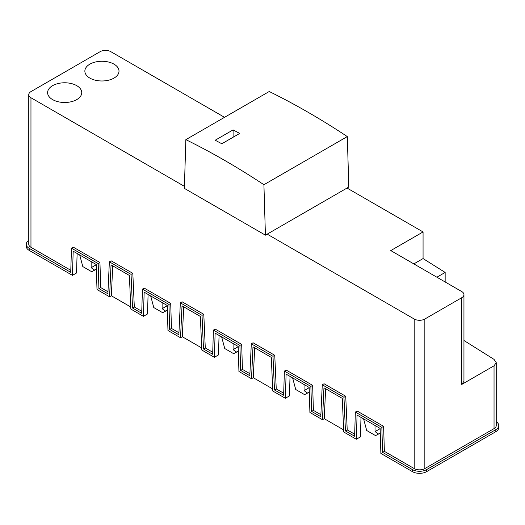 <?xml version="1.0" encoding="UTF-8"?>
<svg xmlns="http://www.w3.org/2000/svg" width="525" height="525" viewBox="0 0 525 525"><rect width="100%" height="100%" fill="white"/><g stroke="black" fill="none" stroke-linecap="round" stroke-linejoin="round"><path stroke-width="0.79" d="M70.796 270.309L30.962 247.314A7.527 4.344 0 0 1 28.757 244.237L28.757 94.684A7.527 4.344 0 0 1 30.962 91.612L100.157 51.66A7.527 4.344 0 0 1 110.801 51.66L224.529 117.318M29.19 248.338L70.731 272.324L71.479 248.168L98.175 263.583L98.917 288.592L107.881 293.764L109.364 261.844L131.047 274.365L132.536 308.004L141.704 313.294L142.446 289.137L168.938 304.434L169.68 329.451L178.848 334.74L180.338 302.82L202.02 315.341L203.503 348.974L212.671 354.27L213.412 330.113L239.905 345.411L240.647 370.42L249.815 375.716L251.304 343.796L272.987 356.311L274.477 389.95L283.638 395.24L284.386 371.09L310.872 386.38L311.62 411.397L320.788 416.686L322.271 384.766L343.954 397.287L345.443 430.927L354.611 436.216L355.353 412.059L381.846 427.357L382.587 452.366L412.42 469.593L412.42 471.64L380.874 453.429L380.133 428.413L357.066 415.098L356.324 439.254L343.757 432.003L342.274 398.363L323.958 387.785L322.468 419.705L309.908 412.453L309.159 387.443L286.099 374.122L285.351 398.278L272.79 391.027L271.3 357.387L252.984 346.815L251.501 378.735L238.934 371.483L238.192 346.467L215.125 333.152L214.384 357.308L201.823 350.05L200.333 316.418L182.018 305.839L180.534 337.759L167.967 330.507L167.226 305.491L144.158 292.176L143.417 316.332L130.856 309.081L129.367 275.441L111.051 264.869L109.561 296.789L96.994 289.531L96.252 264.521L73.192 251.206L72.443 275.356L29.19 250.386A10.034 5.795 180 0 1 26.25 246.291L26.25 244.237A10.034 5.795 0 0 0 29.19 248.338L29.19 250.386M28.757 240.404A10.034 5.795 0 0 0 26.25 244.237M28.757 94.684A7.527 4.344 0 0 0 30.962 97.755L184.419 186.349M89.86 64.155A17.076 9.857 0 0 0 84.86 71.124A17.076 9.857 0 0 0 95.399 80.227A17.076 9.857 0 0 0 114.004 78.094A17.076 9.857 0 0 0 119.004 71.124A17.076 9.857 0 0 0 108.465 62.016A17.076 9.857 0 0 0 89.86 64.155M52.605 85.667A17.076 9.857 0 0 0 47.604 92.636A17.076 9.857 0 0 0 58.144 101.738A17.076 9.857 0 0 0 76.748 99.606A17.076 9.857 0 0 0 81.749 92.636A17.076 9.857 0 0 0 71.21 83.528A17.076 9.857 0 0 0 52.605 85.667M361.003 417.375L360.406 436.898L356.324 439.254M290.036 376.399L289.433 395.922L285.351 398.278M219.069 335.423L218.466 354.946L214.384 357.308M148.096 294.453L147.499 313.976L143.417 316.332M77.129 253.477L76.525 273L72.443 275.356M91.147 261.575L91.147 267.717L94.697 270.126L91.678 271.714L82.812 266.588L79.708 254.966M162.12 302.544L162.12 308.693L165.664 311.102L162.652 312.69L153.779 307.565L150.682 295.942M233.087 343.521L233.087 349.663L236.637 352.072L233.618 353.66L224.746 348.541L221.648 336.912M304.054 384.49L304.054 390.639L307.604 393.048L304.585 394.636L295.719 389.511L292.615 377.888M375.027 425.467L375.027 431.616L378.571 434.017L375.559 435.606L366.686 430.487L363.589 418.865M71.479 248.168L73.251 247.144L99.947 262.553L100.695 287.569L107.973 291.769M109.364 261.844L111.143 260.82L132.825 273.341L134.308 306.981L141.763 311.279M142.446 289.137L144.218 288.113L170.71 303.411L171.458 328.427L178.94 332.745M180.338 302.82L182.109 301.796L203.792 314.311L205.282 347.95L212.737 352.255M213.412 330.113L215.191 329.09L241.684 344.38L242.425 369.397L249.907 373.721M251.304 343.796L253.076 342.766L274.759 355.287L276.248 388.927L283.703 393.232M284.386 371.09L286.158 370.059L312.651 385.357L313.392 410.373L320.88 414.691M322.271 384.766L324.05 383.742L345.732 396.263L347.215 429.896L354.67 434.201M355.353 412.059L357.125 411.036L383.617 426.333L384.359 451.342L414.199 468.569A7.527 4.344 0 0 0 424.843 468.569L424.843 319.016L461.744 297.708A7.527 4.344 0 0 0 463.949 294.637A7.527 4.344 0 0 0 461.744 291.559L390.777 250.589L423.065 231.945L347.032 188.048L267.192 234.143L414.199 319.016A7.527 4.344 0 0 0 424.843 319.016M263.918 184.721L265.42 235.167L184.354 188.363L185.857 139.65A752.738 434.595 60 0 1 263.918 184.721L347.307 136.579L348.81 187.025L347.032 188.048M347.307 136.579A752.738 434.595 60 0 0 269.24 91.507L185.857 139.65M412.42 469.593A10.034 5.795 180 0 0 426.615 469.593L426.615 471.64L495.81 431.694A10.034 5.795 180 0 0 498.75 427.593L498.75 425.545A10.034 5.795 0 0 0 496.243 421.713M426.615 471.64A10.034 5.795 180 0 1 412.42 471.64M343.665 429.896L324.24 418.681L322.468 419.705M272.698 388.927L253.273 377.711L251.501 378.735M201.731 347.95L182.306 336.735L180.534 337.759M130.758 306.981L111.339 295.765L109.561 296.789M94.697 270.126L96.39 269.148M91.147 267.717L96.259 264.764M165.664 311.102L167.363 310.124M162.12 308.693L167.232 305.74M236.637 352.072L238.33 351.094M233.087 349.663L238.199 346.717M307.604 393.048L309.297 392.07M304.054 390.639L309.166 387.686M378.571 434.017L380.271 433.04M375.027 431.616L380.139 428.663M324.24 418.681L325.638 388.756M253.273 377.711L254.671 347.786M182.306 336.735L183.698 306.81M111.339 295.765L112.731 265.84M98.175 263.583L99.947 262.553M98.917 288.592L100.695 287.569M131.047 274.365L132.825 273.341M132.536 308.004L134.308 306.981M168.938 304.434L170.71 303.411M169.68 329.451L171.458 328.427M202.02 315.341L203.792 314.311M203.503 348.974L205.282 347.95M239.905 345.411L241.684 344.38M240.647 370.42L242.425 369.397M272.987 356.311L274.759 355.287M274.477 389.95L276.248 388.927M310.872 386.38L312.651 385.357M311.62 411.397L313.392 410.373M343.954 397.287L345.732 396.263M345.443 430.927L347.215 429.896M381.846 427.357L383.617 426.333M382.587 452.366L384.359 451.342M424.843 468.569L494.038 428.617A7.527 4.344 0 0 0 496.243 425.545L496.243 362.644L494.038 359.382L463.949 340.495M426.615 469.593L495.81 429.647A10.034 5.795 0 0 0 498.75 425.545M265.42 235.167L267.192 234.143M215.198 140.227L233.093 129.898A752.738 434.595 60 0 1 239.708 133.435L221.812 143.765A752.738 434.595 60 0 0 215.198 140.227M413.844 263.904L423.065 258.576L423.065 231.945M436.892 277.213L445.154 272.442L423.065 258.576M445.154 281.984L445.154 272.442M463.949 294.637L463.949 381.288L461.744 384.438L494.038 365.794L496.243 362.644M233.093 137.255L233.093 129.898M30.962 247.314L30.962 97.755M414.199 468.569L414.199 319.016M494.038 428.617L494.038 365.794M495.81 429.647L495.81 431.694M461.744 297.708L461.744 384.438"/></g></svg>
